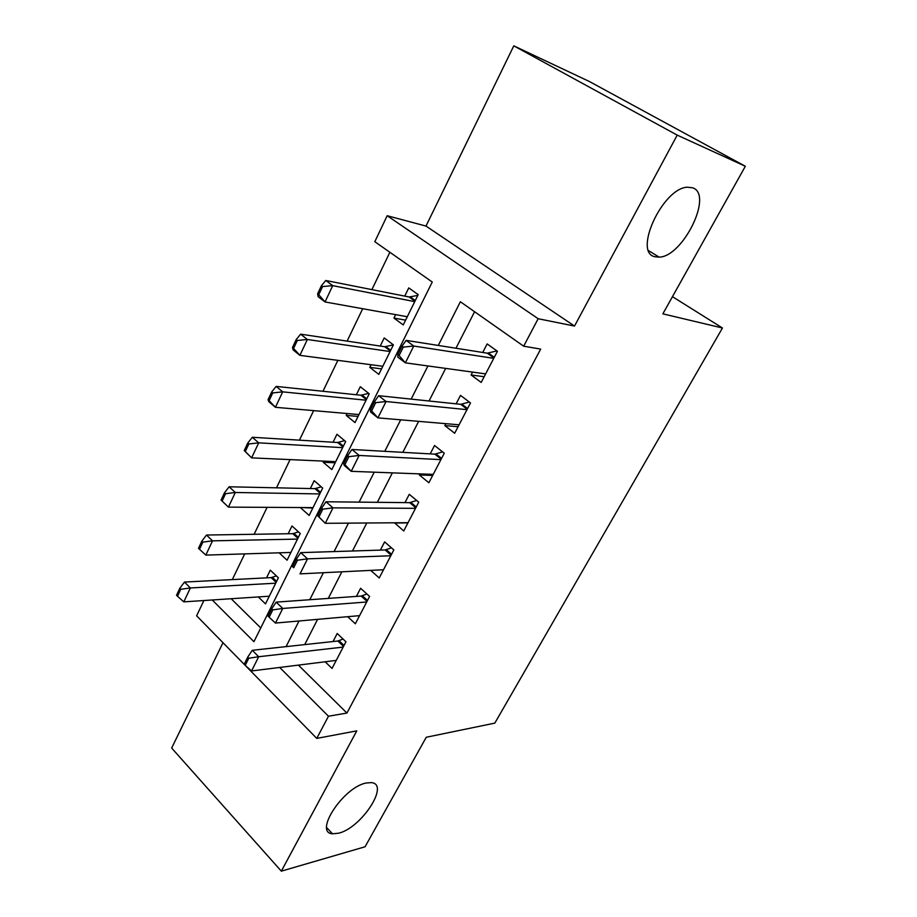 <?xml version="1.0" encoding="UTF-8"?>
<svg xmlns="http://www.w3.org/2000/svg" width="917" height="917" viewBox="0 0 917 917"><rect width="100%" height="100%" fill="white"/><g stroke="black" fill="none" stroke-linecap="round" stroke-linejoin="round"><path stroke-width="1.38" d="M654.91 256.726C632.959 252.863 662.487 188.134 687.372 187.194L692.725 187.825C713.586 194.691 682.775 256.978 659.151 257.127L654.91 256.726M338.568 833.221L332.493 833.794C313.396 832.854 343.462 787.13 366.112 783.026L371.19 782.614C390.252 783.726 361.47 828.005 338.568 833.221M212.251 599.982L253.94 641.682L432.251 282.012L374.812 241.698L387.18 215.724L538.164 318.726L523.676 346.19L460.368 301.75L438.28 345.445M425.992 226.075L574.512 326.062L677.216 135.12L745.338 166.264L589.333 81.487L513.795 45.85L425.992 226.075L387.18 215.724M222.991 642.702L171.662 748.043L281.324 871.15L356.782 730.86L316.766 738.391L196.628 615.811L203.895 600.532M389.874 252.278L371.901 289.612M362.696 308.72L347.107 341.113M337.857 360.347L322.967 391.272M313.648 410.621L299.435 440.16M290.07 459.6L276.498 487.81M267.099 507.342L254.124 534.279M244.69 553.891L232.31 579.601M677.216 135.12L513.795 45.85M745.338 166.264L662.865 313.843L722.458 327.999L494.813 723.123L426.267 737.257L365.069 846.769L281.324 871.15M472.553 372.096L471.074 374.961L481.184 382.423L497.438 351.268L487.145 343.921L482.72 352.472M445.845 423.665L444.848 425.614L454.683 433.248L470.501 402.918L460.494 395.387L456.116 403.847M419.848 473.883L419.298 474.949L428.869 482.743L444.275 453.204L434.543 445.502L430.211 453.881M394.528 522.782L403.732 530.966L418.737 502.184L409.269 494.32L404.97 502.619M370.732 570.385L379.225 577.962L393.852 549.913L384.624 541.901L380.383 550.108M347.738 616.694L355.337 623.778L369.597 596.428L360.61 588.278L356.404 596.405M258.319 596.933L265.494 603.89L278.378 577.802L270.297 570.156L266.526 577.859M279.123 552.813L287.067 560.207L300.26 533.488L291.984 525.968L288.167 533.74M312.823 508.052L301.017 507.537M300.799 507.984L309.167 515.446L322.681 488.073L314.187 480.691L310.336 488.543M335.163 462.787L323.231 462.26L323.793 461.125M323.231 462.26L331.805 469.584L345.663 441.524L336.952 434.28L333.054 442.223M358.066 416.41L346.213 415.401L347.13 413.533M346.213 415.401L355.017 422.577L369.23 393.794L360.289 386.722L356.346 394.746M381.541 368.875L369.78 367.35L371.076 364.725M369.78 367.35L378.824 374.377L393.393 344.861L384.212 337.937L380.223 346.064M231.164 598.732L260.749 627.95M395.64 314.646L393.955 318.084L403.239 324.927L418.186 294.644L408.753 287.904L404.729 296.111M298.392 665.123L346.924 713.059L540.675 349.102L523.676 346.19M474.582 311.734L455.955 348.242M445.673 368.393L429.03 400.993M418.645 421.339L402.827 452.345M392.361 472.863L377.323 502.321M366.766 522.999L352.483 550.991M341.858 571.807L328.286 598.411M317.591 619.353L304.708 644.617M325.168 661.776L332.034 668.447L345.95 641.774L337.204 633.498L333.031 641.545M722.458 327.999L672.459 296.672M574.512 326.062L538.164 318.726M346.924 713.059L328.469 716.223L316.766 738.391M279.708 667.45L328.469 716.223M427.918 365.952L411.16 399.113M400.695 419.814L384.773 451.324M374.228 472.186L359.097 502.126M348.471 523.137L334.097 551.576M323.414 572.724L309.763 599.729M299.022 620.992L286.058 646.634M405.601 320.136L393.955 318.084M407.927 522.908L394.413 523.011M432.686 475.43L419.298 474.949M458.087 426.714L444.848 425.614M484.165 376.727L471.074 374.961M248.771 658.234L247.716 657.145L244.174 664.286L245.229 665.364L248.771 658.234L258.674 656.732L252.278 650.291L337.857 641.017L343.061 639.046M336.23 660.4L251.567 670.957L258.674 656.732L343.176 647.093M245.229 665.364L251.567 670.957M252.278 650.291L247.716 657.145M276.384 575.922L271.168 577.618L184.489 582.054L190.358 587.957L183.801 601.861L269.289 596.21M179.789 588.301L176.523 595.271L177.497 596.256L180.764 589.287L179.789 588.301L184.489 582.054M275.719 583.189L190.358 587.957L180.764 589.287M183.801 601.861L177.497 596.256M272.785 609.885L271.684 608.831L268.051 616.155L269.139 617.221L272.785 609.885L282.768 608.452L276.189 602.125L361.195 596.061L366.926 593.998M359.567 615.651L275.467 623.067L282.768 608.452L366.685 601.999M269.139 617.221L275.467 623.067M276.189 602.125L271.684 608.831M297.452 560.218L296.317 559.175L292.58 566.717L293.704 567.761L297.452 560.218L307.527 558.854L300.765 552.63L385.129 549.959L391.444 547.816M383.501 569.755L300.031 573.87L307.527 558.854L390.802 555.759M293.704 567.761L292.58 566.717M300.765 552.63L296.317 559.175M322.795 509.164L321.638 508.144L317.798 515.893L318.956 516.913L322.795 509.164L332.974 507.869L326.016 501.771L409.681 502.665L416.662 500.464M408.042 522.69L325.271 523.309L332.974 507.869L415.539 508.327M318.956 516.913L325.271 523.309L317.798 515.893M326.016 501.771L321.638 508.144M348.873 456.666L347.681 455.669L343.726 463.635L344.918 464.644L348.873 456.666L359.143 455.451L351.979 449.479L434.864 454.144L442.613 451.886M433.237 474.387L351.222 471.327L359.143 455.451L440.917 459.646M344.918 464.644L351.222 471.327L344.116 465.32L343.726 463.635M351.979 449.479L347.681 455.669M298.529 531.906L292.787 533.671L206.508 535.035L212.538 540.847L205.821 555.106L290.895 552.447M201.855 541.133L198.508 548.286L199.516 549.26L202.863 542.107L201.855 541.133L206.508 535.035M297.486 539.104L212.538 540.847L202.863 542.107M205.821 555.106L199.516 549.26M321.271 486.835L314.921 488.646L229.112 486.789L235.314 492.486L228.425 507.124L313.041 507.605M222.109 501.026L228.425 507.124L221.077 500.074L222.109 501.026L225.548 493.69L224.516 492.727L221.077 500.074M319.781 493.942L235.314 492.486L225.548 493.69M224.516 492.727L229.112 486.789M344.632 440.664L337.605 442.51L252.324 437.271L258.697 442.842L251.613 457.87L335.725 461.664M245.297 451.519L251.613 457.87L244.243 450.579L245.297 451.519L248.828 443.977L247.773 443.037L244.243 450.579M342.637 447.656L258.697 442.842L248.828 443.977M247.773 443.037L252.324 437.271M368.668 393.347L360.943 395.227L276.155 386.412L282.7 391.857L275.432 407.297L358.983 414.564M269.117 400.66L275.432 407.297L268.933 401.806L268.039 399.743L269.117 400.66L272.75 392.923L271.661 392.006L268.039 399.743M366.066 400.202L282.7 391.857L272.75 392.923M271.661 392.006L276.155 386.412M375.683 402.666L374.457 401.692L370.388 409.888L371.614 410.862L375.683 402.666L386.057 401.52L378.675 395.697L460.724 404.328L469.344 402.047M459.085 424.8L377.907 417.865L386.057 401.52L466.982 409.67M371.614 410.862L377.907 417.865L370.583 411.997L370.388 409.888M378.675 395.697L374.457 401.692M393.393 344.872L384.704 346.729L300.627 334.166L307.367 339.485L299.893 355.349L382.825 366.273M293.589 348.426L299.893 355.349L293.211 349.985L292.477 347.532L293.589 348.426L297.326 340.459L296.202 339.577L292.477 347.532M390.092 351.543L307.367 339.485L297.326 340.459M296.202 339.577L300.627 334.166M403.285 347.096L402.024 346.145L397.829 354.581L399.101 355.532L403.285 347.096L413.762 346.03L406.151 340.367L487.271 353.183L496.922 350.902M485.643 373.895L405.36 362.845L413.762 346.03L493.736 358.352M399.101 355.532L405.36 362.845L397.829 357.137L397.829 354.581M406.151 340.367L402.024 346.145M417.82 295.4L409.165 296.993L325.787 280.487L332.711 285.645L325.042 301.957L407.286 316.732M318.749 294.735L325.042 301.957L318.165 296.741L317.591 293.864L318.749 294.735L322.578 286.551L321.42 285.691L317.591 293.864M414.736 301.624L332.711 285.645L322.578 286.551M321.42 285.691L325.787 280.487M344.047 645.43L339.061 640.696M343.531 646.416L337.857 641.017M271.168 577.618L276.132 582.341M272.383 577.355L276.613 581.378M367.511 600.429L362.398 595.775M367.018 601.369L361.195 596.061M391.57 554.281L386.321 549.707M391.101 555.175L385.129 549.959M416.249 506.952L410.862 502.447M415.814 507.789L409.681 502.665M441.581 458.374L436.045 453.972M441.169 459.165L434.864 454.144M292.787 533.671L297.876 538.313M293.99 533.442L298.334 537.396M314.921 488.646L320.148 493.208M316.124 488.452L320.572 492.337M337.605 442.51L342.969 446.98M338.809 442.361L343.371 446.166M360.862 395.216L366.364 399.594M362.066 395.101L366.743 398.838M467.578 408.512L461.893 404.202M467.2 409.246L460.724 404.328M384.704 346.729L390.355 351.005M385.897 346.66L390.711 350.305M494.286 357.309L488.429 353.102M493.931 357.985L487.271 353.183M409.165 296.993L414.965 301.166M410.346 296.97L415.286 300.524M332.493 833.794L326.704 827.615M659.151 257.127L648.72 250.754M441.192 459.119L434.945 454.144M360.943 395.227L366.387 399.56M467.269 409.12L460.964 404.34M384.957 346.752L390.413 350.89M494.034 357.79L487.672 353.217M409.578 297.039L415.057 300.982"/></g></svg>
